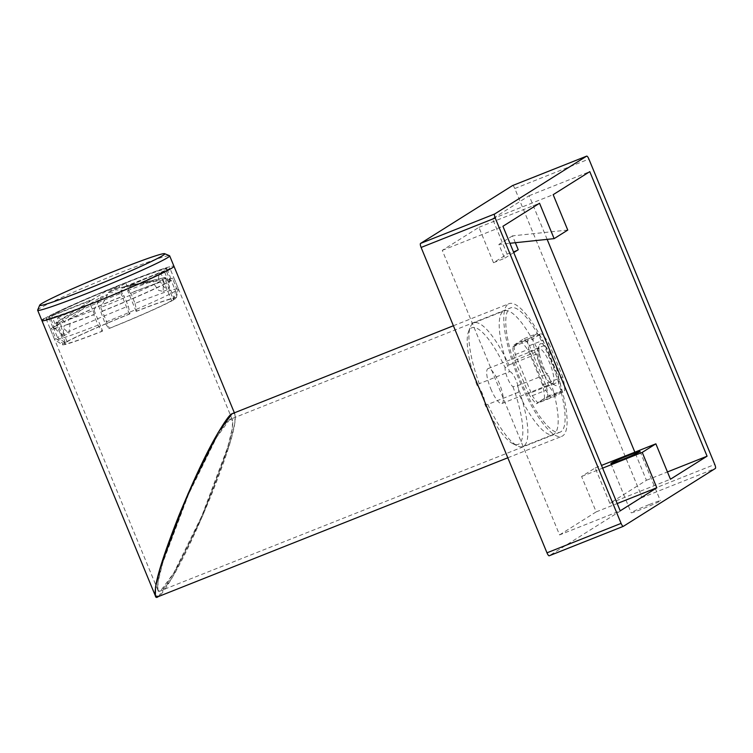 <?xml version="1.0" encoding="UTF-8"?>
<svg xmlns="http://www.w3.org/2000/svg" width="753" height="753" viewBox="0 0 753 753"><rect width="100%" height="100%" fill="white"/><g stroke="black" fill="none" stroke-linecap="round" stroke-linejoin="round"><path stroke-width="0.56" stroke-dasharray="3.77 2.82" d="M649.359 504.51A15.785 0.744 157.6 0 1 660.372 500.745A15.785 0.744 157.6 0 1 642.205 509.009A15.785 0.744 157.6 0 1 631.193 512.774A15.785 0.744 157.6 0 1 649.359 504.51M512.605 185.549A3.756 0.988 -111.7 0 1 514.798 188.523L640.662 493.893A3.756 0.988 -111.7 0 1 641.236 497.902L549.257 555.752M513.97 345.043L524.06 338.69A38.328 10.1 -111.7 0 1 529.472 345.655L546.433 386.797A38.328 10.1 -111.7 0 1 547.808 396.294L537.708 402.648A38.328 10.1 -111.7 0 1 532.296 395.692L515.334 354.541A38.328 10.1 -111.7 0 1 513.97 345.043L527.439 339.688L537.538 333.344A38.328 10.1 -111.7 0 1 542.951 340.3L559.912 381.442A38.328 10.1 -111.7 0 1 561.286 390.948L551.187 397.302A38.328 10.1 -111.7 0 1 545.774 390.336L528.813 349.194A38.328 10.1 -111.7 0 1 527.439 339.688M515.334 354.541L528.813 349.194M524.06 338.69L537.538 333.344M529.472 345.655L542.951 340.3M546.433 386.797L559.912 381.442M547.808 396.294L561.286 390.948M537.708 402.648L551.187 397.302M532.296 395.692L545.774 390.336M547.149 239.369L529.152 195.724L492.528 218.756L507.117 254.156L493.497 262.722L478.908 227.331L442.284 250.363L559.573 534.912L620.208 510.835M442.284 250.363L502.919 226.276M478.908 227.331L539.543 203.244M493.497 262.722L504.604 258.307L498.881 244.433L509.922 243.275M507.117 254.156L518.233 249.742M513.753 252.556L504.604 258.307M567.762 230.07L512.511 235.858L515.334 242.701M492.528 218.756L553.173 194.669M529.152 195.724L589.787 171.637M559.573 534.912L596.188 511.88L581.598 476.489L595.228 467.914L609.817 503.315L646.441 480.273L634.854 452.176M646.441 480.273L667.45 471.933M609.817 503.315L670.452 479.228M595.228 467.914L601.487 465.429M581.598 476.489L602.607 468.14M596.188 511.88L617.196 503.541M512.511 235.858L498.881 244.433M554.02 361.431A22.543 5.939 -111.7 0 1 555.403 385.395A22.543 5.939 -111.7 0 1 543.798 367.859A22.543 5.939 -111.7 0 1 539.393 345.09A22.543 5.939 -111.7 0 1 554.02 361.431M541.285 368.659A18.787 4.951 68.3 0 0 550.951 383.277A18.787 4.951 68.3 0 0 552.476 383.446A18.787 4.951 68.3 0 0 549.803 363.304A18.787 4.951 68.3 0 0 538.602 348.517A18.787 4.951 68.3 0 0 537.614 349.684A18.787 4.951 68.3 0 0 541.285 368.659M508.962 364.998L539.28 352.95A11.276 2.974 68.3 0 0 541.219 364.8A11.276 2.974 68.3 0 0 547.826 373.695L517.509 385.743L512.953 386.731A11.276 2.974 -111.7 0 1 507.531 378.175A11.276 2.974 -111.7 0 1 505.122 367.728L508.962 364.998A66.509 17.526 68.3 0 0 473.825 322.905A66.509 17.526 68.3 0 0 470.314 327.018A66.509 17.526 68.3 0 0 479.247 383.682L477.063 385.376A11.276 2.974 -111.7 0 1 482.494 393.923A11.276 2.974 -111.7 0 1 484.894 404.38L487.793 404.427L518.111 392.388A66.509 17.526 68.3 0 0 553.248 434.481A66.509 17.526 68.3 0 0 547.826 373.695M490.749 388.727A18.787 4.951 68.3 0 0 501.94 403.514A18.787 4.951 68.3 0 0 499.267 383.371A18.787 4.951 68.3 0 0 488.076 368.594A18.787 4.951 68.3 0 0 490.749 388.727M544.513 398.553A35.692 9.412 68.3 0 0 542.537 384.924L562.755 376.895A35.692 9.412 68.3 0 1 564.722 390.525L556.552 395.664L536.343 403.693L544.513 398.553L564.722 390.525M542.537 384.924L528.822 351.632A35.692 9.412 68.3 0 0 521.057 341.646L512.887 346.785A35.692 9.412 68.3 0 0 514.854 360.414L528.578 393.706L548.786 385.677A35.692 9.412 68.3 0 0 556.552 395.664M528.578 393.706A35.692 9.412 68.3 0 0 536.343 403.693M514.854 360.414L535.063 352.385A35.692 9.412 68.3 0 1 533.096 338.756L541.266 333.617L521.057 341.646M512.887 346.785L533.096 338.756M487.793 404.427A66.509 17.526 68.3 0 0 517.546 445.936A66.509 17.526 68.3 0 0 522.93 446.529A66.509 17.526 68.3 0 0 517.509 385.743M539.28 352.95A66.509 17.526 68.3 0 0 504.143 310.857A66.509 17.526 68.3 0 0 509.565 371.643L479.247 383.682M518.111 392.388A11.276 2.974 68.3 0 0 516.182 380.547A11.276 2.974 68.3 0 0 509.565 371.643M528.822 351.632L549.031 343.603A35.692 9.412 68.3 0 0 541.266 333.617M549.031 343.603L562.755 376.895M548.786 385.677L535.063 352.385M512.953 386.731A62.753 16.538 -111.7 0 1 513.094 443.818A62.753 16.538 -111.7 0 1 484.894 404.38M477.063 385.376A62.753 16.538 -111.7 0 1 468.526 331.621A62.753 16.538 -111.7 0 1 505.122 367.728M47.985 317.267A66.885 3.153 157.6 0 1 114.993 287.166A66.885 3.153 157.6 0 1 169.783 267.964A66.885 3.153 157.6 0 1 167.91 269.63A66.885 3.153 157.6 0 1 100.902 299.732A66.885 3.153 157.6 0 1 46.112 318.933A66.885 3.153 157.6 0 1 47.985 317.267M229.703 419.543L232.479 420.061L232.385 428.165L227.651 447.404L201.879 515.843L173.736 573.052L160.69 590.71L157.914 590.192L158.008 582.088L162.742 562.858L188.514 494.41L216.657 437.201L229.703 419.543C227.528 420.061 222.191 427.676 213.701 442.378C204.035 459.556 192.806 483.652 180.033 514.666C167.994 545.219 160.813 566.774 158.497 579.321C156.869 589.712 157.593 593.515 160.69 590.71C162.864 590.201 168.201 582.587 176.691 567.875C186.358 550.697 197.578 526.601 210.351 495.596C222.399 465.043 229.58 443.489 231.896 430.942C233.524 420.541 232.79 416.748 229.703 419.543L510.741 307.836A66.885 17.63 -111.7 0 1 551.215 361.967A66.885 17.63 -111.7 0 1 560.891 431.761A66.885 17.63 -111.7 0 1 560.119 432.156A66.885 17.63 -111.7 0 1 519.655 378.015A66.885 17.63 -111.7 0 1 509.979 308.222A66.885 17.63 -111.7 0 1 510.741 307.836M233.43 413.218L234.992 414.329L234.898 422.979L229.844 443.508L202.331 516.567L172.286 577.636L158.365 596.48C160.69 595.934 166.375 587.811 175.44 572.101C185.765 553.775 197.738 528.051 211.377 494.947C224.234 462.333 231.896 439.328 234.371 425.934C236.113 414.837 235.331 410.79 232.028 413.774M43.938 318.867A71.394 3.36 157.6 0 1 115.463 286.742A71.394 3.36 157.6 0 1 173.952 266.242A71.394 3.36 157.6 0 0 115.463 286.742A71.394 3.36 157.6 0 0 43.938 318.867A71.394 3.36 157.6 0 0 41.942 320.656M55.195 328.628L62.932 336.026L64.099 325.785L66.509 324.722L62.226 318.99L57.699 317.794L57.605 327.555L55.195 328.628A66.885 3.153 157.6 0 1 50.404 329.343A66.885 3.153 157.6 0 1 51.524 328.167L55.816 338.577L63.403 343.641A61.624 2.899 157.6 0 0 62.48 344.77L54.762 339.838A66.885 3.153 157.6 0 1 54.696 339.754A66.885 3.153 157.6 0 1 55.816 338.577M60.08 322.397L86.604 304.965L84.515 307.44L68.231 319.799L70.133 323.112L68.9 333.381L61.228 325.945L60.08 322.397A59.365 2.796 157.6 0 1 55.92 323.009A59.365 2.796 157.6 0 1 56.842 322.02L92.459 299.798A16.745 0.791 157.6 0 1 92.93 299.412A16.745 0.791 157.6 0 1 92.948 299.402A16.745 0.791 157.6 0 1 94.153 298.734L51.618 315.629L55.91 326.04A63.883 3.012 157.6 0 1 123.323 296.108L124 295.675L128.292 306.085L129.958 313.775A61.624 2.899 157.6 0 0 65.087 342.577L57.501 337.513A66.885 3.153 157.6 0 1 128.292 306.085M160.38 281.933L157.97 282.996L159.156 272.755L166.865 280.163L169.284 279.09L169.171 288.86L164.653 287.665L160.38 281.933A66.885 3.153 157.6 0 0 130.74 293.002L135.032 303.412A66.885 3.153 157.6 0 1 178.367 288.785A66.885 3.153 157.6 0 1 178.376 288.888A66.885 3.153 157.6 0 1 177.247 289.961L172.955 279.551L170.253 280.624L165.961 270.214L123.436 287.1A16.745 0.791 157.6 0 1 122.965 287.486A16.745 0.791 157.6 0 1 121.741 288.164L163.09 279.824A59.365 2.796 157.6 0 1 100.751 307.497L109.326 328.317A59.365 2.796 157.6 0 0 171.665 300.645L173.689 299.835A61.624 2.899 157.6 0 1 108.818 328.637L104.761 322.453L96.864 301.2L107.613 294.442A16.745 0.791 157.6 0 1 100.883 297.115L94.012 310.17A59.365 2.796 157.6 0 1 68.231 319.799M161.537 278.375L130.373 285.538L153.386 280.973L154.346 284.606L158.648 290.319L163.203 291.515L163.241 281.773L161.537 278.375A59.365 2.796 157.6 0 1 163.41 277.895A59.365 2.796 157.6 0 1 165.698 277.763A59.365 2.796 157.6 0 1 164.775 278.761L173.35 299.581L175.383 298.781L177.247 289.961M37.659 310.067A71.394 3.36 157.6 0 1 39.655 308.457A71.394 3.36 157.6 0 1 109.627 276.963A71.394 3.36 157.6 0 1 169.529 255.719M107.613 294.442L100.751 307.497M62.48 344.77A61.624 2.899 157.6 0 0 102.079 331.32L98.022 325.127L93.73 314.716A66.885 3.153 157.6 0 1 64.099 325.785M93.73 314.716L94.417 314.283A63.883 3.012 157.6 0 1 66.509 324.722M166.865 280.163A63.883 3.012 157.6 0 1 171.298 279.514A63.883 3.012 157.6 0 1 170.253 280.624M169.284 279.09A66.885 3.153 157.6 0 1 174.075 278.375A66.885 3.153 157.6 0 1 172.955 279.551M51.618 315.629A63.883 3.012 157.6 0 1 119.03 285.698L123.323 296.108M173.689 299.835L175.553 291.025L171.27 280.615L168.568 281.678A63.883 3.012 157.6 0 1 101.156 311.61M168.568 281.678L164.276 271.268A63.883 3.012 157.6 0 1 96.864 301.2M94.417 314.283L90.125 303.873A63.883 3.012 157.6 0 1 48.889 317.794A63.883 3.012 157.6 0 1 49.933 316.684L54.225 327.094L51.524 328.167M57.605 327.555A63.883 3.012 157.6 0 1 53.181 328.204A63.883 3.012 157.6 0 1 54.225 327.094M55.91 326.04L53.209 327.103A66.885 3.153 157.6 0 1 124 295.675M171.27 280.615A66.885 3.153 157.6 0 1 100.469 312.043M53.209 327.103L57.501 337.513M175.553 291.025A66.885 3.153 157.6 0 1 104.761 322.453M98.022 325.127A66.885 3.153 157.6 0 1 54.762 339.838M129.958 313.775L129.45 314.105A59.365 2.796 157.6 0 0 67.111 341.777L65.087 342.577M108.818 328.637L109.326 328.317M102.079 331.32L102.596 330.991A59.365 2.796 157.6 0 1 64.504 343.829A59.365 2.796 157.6 0 1 65.426 342.841L63.403 343.641M67.111 341.777L58.527 320.957A59.365 2.796 157.6 0 1 120.866 293.284L108.281 292.456A16.745 0.791 157.6 0 1 115.011 289.783L125.77 283.015A63.883 3.012 157.6 0 1 167.006 269.103A63.883 3.012 157.6 0 1 165.961 270.214M129.45 314.105L120.866 293.284M163.09 279.824L171.665 300.645M65.426 342.841L56.842 322.02M94.012 310.17L102.596 330.991M123.436 287.1L164.775 278.761M159.156 272.755L130.25 285.585L153.386 280.973A59.365 2.796 157.6 0 0 127.605 290.602L115.011 289.783M58.527 320.957L94.153 298.734M92.459 299.798L49.933 316.684M90.125 303.873L100.883 297.115M164.276 271.268L121.741 288.164M108.281 292.456L119.03 285.698M125.77 283.015L130.062 293.435A63.883 3.012 157.6 0 1 157.97 282.996M130.062 293.435L130.74 293.002M135.032 303.412L136.698 311.102A61.624 2.899 157.6 0 1 176.371 297.83A61.624 2.899 157.6 0 1 175.383 298.781M165.698 277.763L174.282 298.583A59.365 2.796 157.6 0 0 136.189 311.422L136.698 311.102M174.282 298.583A59.365 2.796 157.6 0 1 173.35 299.581M136.189 311.422L127.605 290.602M560.119 432.156L160.69 590.71M508.256 304.061A71.394 18.816 -111.7 0 1 509.084 303.647A71.394 18.816 -111.7 0 1 552.278 361.431A71.394 18.816 -111.7 0 1 562.613 435.931A71.394 18.816 -111.7 0 1 561.785 436.345A71.394 18.816 -111.7 0 1 518.591 378.561A71.394 18.816 -111.7 0 1 508.256 304.061M157.622 596.875L158.365 596.48M514.798 188.523L588.902 159.081M640.662 493.893L714.776 464.46M641.236 497.902L715.35 468.47M640.059 451.471L660.372 500.745M610.881 463.5L631.193 512.774M550.951 383.277L555.403 385.395M501.94 403.514L552.476 383.446M522.93 446.529L553.248 434.481M473.825 322.905L504.143 310.857M488.076 368.594L538.602 348.517M513.094 443.818L517.546 445.936M468.526 331.621L470.314 327.018M537.614 349.684L539.393 345.09M232.479 420.061L169.783 267.964M234.992 414.329L234.343 412.757M157.914 590.192L46.112 318.933M62.932 336.026L68.9 333.381M163.203 291.515L169.171 288.86M48.889 317.794L53.181 328.204M50.404 329.343L54.696 339.754M55.92 323.009L64.504 343.829M163.41 277.895L106.822 290.724L92.948 299.402M167.006 269.103L171.298 279.514M174.075 278.375L178.367 288.785M176.371 297.83L178.376 288.888M57.699 317.794L86.604 304.965M453.391 325.757L509.084 303.647M507.804 457.786L561.785 436.345"/><path stroke-width="1.13" d="M629.047 455.236A15.785 0.744 157.6 0 1 640.059 451.471A15.785 0.744 157.6 0 1 621.893 459.735A15.785 0.744 157.6 0 1 610.881 463.5A15.785 0.744 157.6 0 1 629.047 455.236M623.286 526.356L549.257 555.752A3.756 0.988 -111.7 0 1 549.219 555.78A3.756 0.988 -111.7 0 1 546.979 552.824L421.115 247.445A3.756 0.988 -111.7 0 1 420.532 243.435L512.511 185.586A3.756 0.988 -111.7 0 1 512.558 185.567A3.756 0.988 -111.7 0 1 512.605 185.549M620.208 510.835L656.823 487.793L642.234 452.402L655.863 443.828L670.452 479.228L707.076 456.196L589.787 171.637L553.173 194.669L567.762 230.07L554.133 238.635L539.543 203.244L502.919 226.276L620.208 510.835M623.371 526.319A3.756 0.988 -111.7 0 1 623.333 526.338A3.756 0.988 -111.7 0 1 621.093 523.382L495.22 218.012A3.756 0.988 -111.7 0 1 494.646 214.003L586.625 156.153A3.756 0.988 -111.7 0 1 586.662 156.125A3.756 0.988 -111.7 0 1 588.902 159.081L714.776 464.46A3.756 0.988 -111.7 0 1 715.35 468.47L623.371 526.319M554.133 238.635L509.922 243.275M515.334 242.701L518.233 249.742L513.753 252.556M634.854 452.176L547.149 239.369M667.45 471.933L707.076 456.196M601.487 465.429L655.863 443.828M602.607 468.14L642.234 452.402M617.196 503.541L656.823 487.793M453.391 325.757L232.028 413.774C229.703 414.329 224.008 422.452 214.953 438.152C204.628 456.487 192.646 482.202 179.016 515.306C166.159 547.92 158.488 570.925 156.022 584.319C154.28 595.416 155.062 599.473 158.365 596.48L155.4 595.934L155.494 587.274L160.549 566.745L188.062 493.686L218.106 432.627L232.028 413.774L233.43 413.218M234.343 412.757L173.952 266.242A71.394 3.36 157.6 0 1 171.957 268.03A71.394 3.36 157.6 0 1 100.431 300.155A71.394 3.36 157.6 0 1 41.942 320.656A71.394 3.36 157.6 0 1 43.938 318.867M164.634 253.686L169.529 255.719A71.394 3.36 157.6 0 1 169.66 255.832A71.394 3.36 157.6 0 1 167.665 257.62A71.394 3.36 157.6 0 1 96.139 289.745A71.394 3.36 157.6 0 1 37.65 310.245A71.394 3.36 157.6 0 1 37.659 310.067L39.702 305.172A67.638 3.181 157.6 0 1 41.594 303.647A67.638 3.181 157.6 0 1 107.877 273.81A67.638 3.181 157.6 0 1 164.634 253.686A67.638 3.181 157.6 0 1 162.864 255.483A67.638 3.181 157.6 0 1 93.645 286.507A67.638 3.181 157.6 0 1 39.702 305.172M169.66 255.832L173.952 266.242A71.394 3.36 157.6 0 1 171.957 268.03A71.394 3.36 157.6 0 1 100.431 300.155A71.394 3.36 157.6 0 1 41.942 320.656L155.4 595.934M546.979 552.824L621.093 523.382M421.115 247.445L495.22 218.012M420.532 243.435L494.646 214.003M512.511 185.586L586.625 156.153M549.219 555.78L623.333 526.338M512.558 185.567L586.662 156.125M37.65 310.245L41.942 320.656M157.622 596.875L507.804 457.786"/></g></svg>
